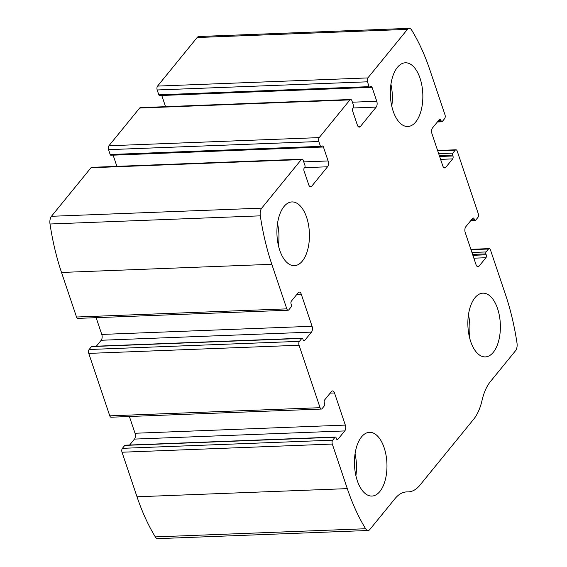 <?xml version="1.0" encoding="UTF-8"?>
<svg xmlns="http://www.w3.org/2000/svg" width="567" height="567" viewBox="0 0 567 567"><rect width="100%" height="100%" fill="white"/><g stroke="black" fill="none" stroke-linecap="round" stroke-linejoin="round"><path stroke-width="0.85" d="M286.81 308.859L271.813 264.3A170.086 86.581 -92.2 0 1 260.303 215.843A7.088 3.608 -92.2 0 1 261.727 208.139L301.297 159.582A2.835 1.446 -92.2 0 1 302.005 159.178A2.835 1.446 -92.2 0 1 303.31 160.546L304.94 165.394A1.417 0.723 -92.2 0 1 304.755 167.336L304.302 167.889A2.126 1.084 -92.2 0 0 304.018 170.809L308.717 184.75A4.252 2.162 -92.2 0 0 310.666 186.805A4.252 2.162 -92.2 0 0 311.73 186.189L327.549 166.783A4.252 2.162 -92.2 0 0 328.116 160.95L323.424 147.002A2.126 1.084 -92.2 0 0 322.446 145.974A2.126 1.084 -92.2 0 0 321.914 146.286L321.468 146.832A1.417 0.723 -92.2 0 1 321.113 147.037A1.417 0.723 -92.2 0 1 320.461 146.35L318.831 141.502A2.835 1.446 -92.2 0 1 319.207 137.611L349.945 99.891A2.835 1.446 -92.2 0 1 350.654 99.487A2.835 1.446 -92.2 0 1 351.958 100.855L353.588 105.703A1.417 0.723 -92.2 0 1 353.397 107.652L352.95 108.198A2.126 1.084 -92.2 0 0 352.667 111.118L357.359 125.059A4.252 2.162 -92.2 0 0 359.315 127.114A4.252 2.162 -92.2 0 0 360.378 126.505L376.197 107.092A4.252 2.162 -92.2 0 0 376.757 101.259L372.065 87.311A2.126 1.084 -92.2 0 0 371.087 86.29A2.126 1.084 -92.2 0 0 370.563 86.595L370.109 87.141A1.417 0.723 -92.2 0 1 369.762 87.346A1.417 0.723 -92.2 0 1 369.11 86.659L367.473 81.811A2.835 1.446 -92.2 0 1 367.855 77.92L407.425 29.371A7.088 3.608 -92.2 0 1 409.19 28.35A7.088 3.608 -92.2 0 1 411.685 30.101A170.086 86.581 -92.2 0 1 429.984 70.216L444.982 114.775A2.835 1.446 -92.2 0 1 444.606 118.666L442.217 121.593A1.417 0.723 -92.2 0 1 441.863 121.799A1.417 0.723 -92.2 0 1 441.211 121.118L440.906 120.204A2.126 1.084 -92.2 0 0 439.928 119.183A2.126 1.084 -92.2 0 0 439.404 119.488L432.536 127.908A4.252 2.162 -92.2 0 0 431.969 133.741L442.784 165.876A4.252 2.162 -92.2 0 0 444.741 167.931A4.252 2.162 -92.2 0 0 445.797 167.315L452.664 158.895A2.126 1.084 -92.2 0 0 452.948 155.975L452.643 155.067A1.417 0.723 -92.2 0 1 452.827 153.125L455.216 150.191A2.835 1.446 -92.2 0 1 455.925 149.787A2.835 1.446 -92.2 0 1 457.229 151.155L478.243 213.603A2.835 1.446 -92.2 0 1 477.868 217.494L475.479 220.421A1.417 0.723 -92.2 0 1 475.125 220.627A1.417 0.723 -92.2 0 1 474.473 219.939L474.168 219.032A2.126 1.084 -92.2 0 0 473.19 218.004A2.126 1.084 -92.2 0 0 472.658 218.309L465.798 226.736A4.252 2.162 -92.2 0 0 465.231 232.569L476.046 264.704A4.252 2.162 -92.2 0 0 477.995 266.752A4.252 2.162 -92.2 0 0 479.058 266.143L485.919 257.723A2.126 1.084 -92.2 0 0 486.202 254.803L485.898 253.896A1.417 0.723 -92.2 0 1 486.089 251.946L488.478 249.019A2.835 1.446 -92.2 0 1 489.179 248.615A2.835 1.446 -92.2 0 1 490.483 249.983L505.481 294.542A170.086 86.581 -92.2 0 1 516.991 343A7.088 3.608 -92.2 0 1 515.566 350.704L490.427 381.548A46.77 23.807 -92.2 0 0 482.042 400.401A46.77 23.807 -92.2 0 1 473.658 419.254L419.934 485.168A46.77 23.807 -92.2 0 1 408.283 491.894A46.77 23.807 -92.2 0 1 407.475 491.901A46.77 23.807 -92.2 0 0 406.659 491.901A46.77 23.807 -92.2 0 0 395.008 498.627L369.868 529.472A7.088 3.608 -92.2 0 1 368.103 530.492A7.088 3.608 -92.2 0 1 365.609 528.742A170.086 86.581 -92.2 0 1 347.302 488.626L332.305 444.06A2.835 1.446 -92.2 0 1 332.687 440.176L335.076 437.242A1.417 0.723 -92.2 0 1 335.423 437.037A1.417 0.723 -92.2 0 1 336.075 437.724L336.387 438.631A2.126 1.084 -92.2 0 0 337.365 439.659A2.126 1.084 -92.2 0 0 337.889 439.354L344.757 430.934A4.252 2.162 -92.2 0 0 345.324 425.094L334.509 392.959A4.252 2.162 -92.2 0 0 332.553 390.911A4.252 2.162 -92.2 0 0 331.497 391.521L324.629 399.948A2.126 1.084 -92.2 0 0 324.345 402.861L324.65 403.768A1.417 0.723 -92.2 0 1 324.466 405.717L322.077 408.644A2.835 1.446 -92.2 0 1 321.369 409.055A2.835 1.446 -92.2 0 1 320.064 407.687L299.05 345.239A2.835 1.446 -92.2 0 1 299.426 341.348L301.814 338.421A1.417 0.723 -92.2 0 1 302.168 338.215A1.417 0.723 -92.2 0 1 302.821 338.896L303.125 339.81A2.126 1.084 -92.2 0 0 304.103 340.831A2.126 1.084 -92.2 0 0 304.635 340.526L311.496 332.106A4.252 2.162 -92.2 0 0 312.063 326.273L301.247 294.138A4.252 2.162 -92.2 0 0 299.291 292.083A4.252 2.162 -92.2 0 0 298.235 292.7L291.374 301.12A2.126 1.084 -92.2 0 0 291.091 304.04L291.395 304.947A1.417 0.723 -92.2 0 1 291.204 306.889L288.816 309.823A2.835 1.446 -92.2 0 1 288.114 310.227A2.835 1.446 -92.2 0 1 286.81 308.859L76.517 317.017L61.52 272.458A170.086 86.581 -92.2 0 1 50.009 224A7.088 3.608 -92.2 0 1 51.434 216.296L91.004 167.747A2.835 1.446 -92.2 0 1 91.712 167.336L302.005 159.178M321.369 409.055L111.075 417.213A2.835 1.446 -92.2 0 1 109.771 415.845L88.757 353.397A2.835 1.446 -92.2 0 1 89.132 349.506L299.426 341.348M369.762 87.346L159.469 95.504A1.417 0.723 -92.2 0 1 158.817 94.824L157.179 89.969A2.835 1.446 -92.2 0 1 157.562 86.085L197.132 37.528A7.088 3.608 -92.2 0 1 198.897 36.508L409.19 28.35M321.113 147.037L110.82 155.195A1.417 0.723 -92.2 0 1 110.168 154.515L108.538 149.66A2.835 1.446 -92.2 0 1 108.914 145.769L139.652 108.056A2.835 1.446 -92.2 0 1 140.361 107.645L350.654 99.487M368.103 530.492L157.81 538.65A7.088 3.608 -92.2 0 1 155.315 536.899A170.086 86.581 -92.2 0 1 137.016 496.784L122.018 452.225A2.835 1.446 -92.2 0 1 122.394 448.334L332.687 440.176M335.423 437.037L125.137 445.201A1.417 0.723 -92.2 0 0 124.783 445.407L122.394 448.334M129.389 416.504L135.031 433.259A4.252 2.162 -92.2 0 1 134.464 439.092L129.63 445.024M302.168 338.215L91.875 346.373A1.417 0.723 -92.2 0 0 91.521 346.579L89.132 349.506M96.135 317.676L101.769 334.431A4.252 2.162 -92.2 0 1 101.202 340.264L96.369 346.203M288.114 310.227L77.821 318.385A2.835 1.446 -92.2 0 1 76.517 317.017M113.109 155.11A2.126 1.084 -92.2 0 1 113.131 155.167L116.894 166.358M161.758 95.419A2.126 1.084 -92.2 0 1 161.772 95.476L165.543 106.667M279.744 250.281A31.894 16.237 87.8 0 0 294.408 265.668A31.894 16.237 87.8 0 0 309.398 233.172A31.894 16.237 87.8 0 0 291.934 201.937A31.894 16.237 87.8 0 0 279.744 250.281M357.281 480.674A31.894 16.237 87.8 0 0 371.945 496.061A31.894 16.237 87.8 0 0 386.928 463.565A31.894 16.237 87.8 0 0 369.471 432.323A31.894 16.237 87.8 0 0 357.281 480.674M393.151 111.125A31.894 16.237 87.8 0 0 407.822 126.512A31.894 16.237 87.8 0 0 422.805 94.016A31.894 16.237 87.8 0 0 405.348 62.781A31.894 16.237 87.8 0 0 393.151 111.125M470.688 341.518A31.894 16.237 87.8 0 0 485.352 356.905A31.894 16.237 87.8 0 0 500.342 324.409A31.894 16.237 87.8 0 0 482.886 293.174A31.894 16.237 87.8 0 0 470.688 341.518M469.306 336.557A31.894 16.237 87.8 0 0 468.455 314.706M391.769 106.164A31.894 16.237 87.8 0 0 390.918 84.313M355.892 475.706A31.894 16.237 87.8 0 0 355.048 453.855M278.362 245.32A31.894 16.237 87.8 0 0 277.511 223.469M61.52 272.458L271.813 264.3M88.757 353.397L299.05 345.239M109.771 415.845L320.064 407.687M197.132 37.528L407.425 29.371M157.562 86.085L367.855 77.92M139.652 108.056L349.945 99.891M108.914 145.769L319.207 137.611M137.016 496.784L347.302 488.626M155.315 536.899L365.609 528.742M122.018 452.225L332.305 444.06M50.009 224L260.303 215.843M51.434 216.296L261.727 208.139M91.004 167.747L301.297 159.582M405.852 491.958L407.475 491.901M124.783 445.407L335.076 437.242M336.812 439.397L337.889 439.354M134.464 439.092L344.757 430.934M135.031 433.259L345.324 425.094M330.185 393.129L334.509 392.959M91.521 346.579L301.814 338.421M303.551 340.569L304.635 340.526M101.202 340.264L311.496 332.106M101.769 334.431L312.063 326.273M296.924 294.308L301.247 294.138M309.568 186.274L311.73 186.189M304.479 167.676L327.549 166.783M303.763 161.893L328.116 160.95M113.131 155.167L323.424 147.002M110.168 154.515L320.461 146.35M108.538 149.66L318.831 141.502M358.216 126.583L360.378 126.505M353.121 107.985L376.197 107.092M352.412 102.202L376.757 101.259M161.772 95.476L372.065 87.311M158.817 94.824L369.11 86.659M157.179 89.969L367.473 81.811M437.972 121.239L441.211 121.118M438.745 120.289L440.906 120.204M443.635 167.4L445.797 167.315M440.594 159.362L452.664 158.895M439.623 156.492L452.948 155.975M439.319 155.585L452.643 155.067M438.674 153.671L452.827 153.125M437.731 150.872L455.216 150.191M470.993 249.7L488.478 249.019M471.935 252.499L486.089 251.946M472.58 254.413L485.898 253.896M472.885 255.32L486.202 254.803M473.849 258.191L485.919 257.723M476.897 266.228L479.058 266.143M472.006 219.117L474.168 219.032M471.227 220.067L474.473 219.939M405.518 492L408.283 491.894M437.37 121.976L441.863 121.799M437.611 150.496L455.925 149.787M470.865 249.324L489.179 248.615M470.631 220.797L475.125 220.627"/></g></svg>
